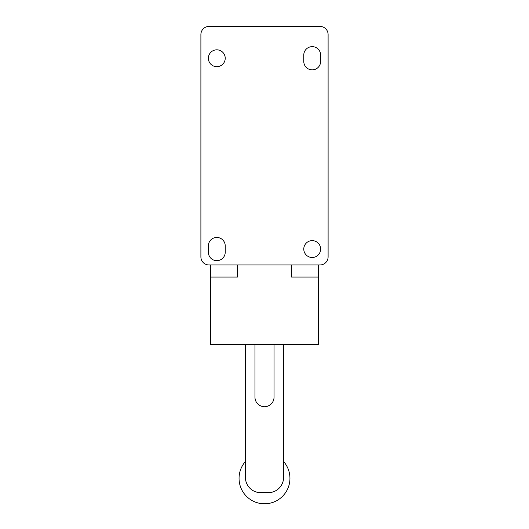 <?xml version="1.0" encoding="UTF-8"?>
<svg xmlns="http://www.w3.org/2000/svg" width="529" height="529" viewBox="0 0 529 529"><rect width="100%" height="100%" fill="white"/><g stroke="black" fill="none" stroke-linecap="round" stroke-linejoin="round"><path stroke-width="0.79" d="M245.416 461.526A25.438 25.438 0 0 0 264.5 503.793A25.438 25.438 0 0 0 283.584 461.526M274.042 344.465L274.042 397.173A9.542 9.542 0 0 1 264.5 406.708A9.542 9.542 0 0 1 254.958 397.173L254.958 344.465M283.584 344.465L283.584 477.403A15.262 15.262 0 0 1 268.315 492.664L260.685 492.664A15.262 15.262 0 0 1 245.416 477.403L245.416 344.465M320.025 26.45A8.08 8.08 0 0 1 328.106 34.53L328.106 256.889A8.08 8.08 0 0 1 320.025 264.963L208.975 264.963A8.08 8.08 0 0 1 200.894 256.889L200.894 34.53A8.08 8.08 0 0 1 208.975 26.45L320.025 26.45M208.373 58.25A8.424 8.424 0 0 1 216.797 49.825A8.424 8.424 0 0 1 225.222 58.25A8.424 8.424 0 0 1 216.797 66.68A8.424 8.424 0 0 1 208.373 58.25M208.373 245.879A8.424 8.424 0 0 1 216.797 237.455A8.424 8.424 0 0 1 225.222 245.879L225.222 252.24A8.424 8.424 0 0 1 216.797 260.671A8.424 8.424 0 0 1 208.373 252.24L208.373 245.879M303.778 55.069A8.424 8.424 0 0 1 312.203 46.645A8.424 8.424 0 0 1 320.627 55.069L320.627 61.43A8.424 8.424 0 0 1 312.203 69.861A8.424 8.424 0 0 1 303.778 61.43L303.778 55.069M320.627 249.06A8.424 8.424 0 0 1 312.203 257.491A8.424 8.424 0 0 1 303.778 249.06A8.424 8.424 0 0 1 312.203 240.635A8.424 8.424 0 0 1 320.627 249.06M318.398 277.077L318.398 264.963M210.602 277.077L210.602 264.963M291.532 264.963L291.532 277.077L318.484 277.077L318.484 344.465L210.516 344.465L210.516 277.077L237.468 277.077L237.468 264.963M318.484 277.077L318.484 264.963M210.516 277.077L210.516 264.963"/></g></svg>
